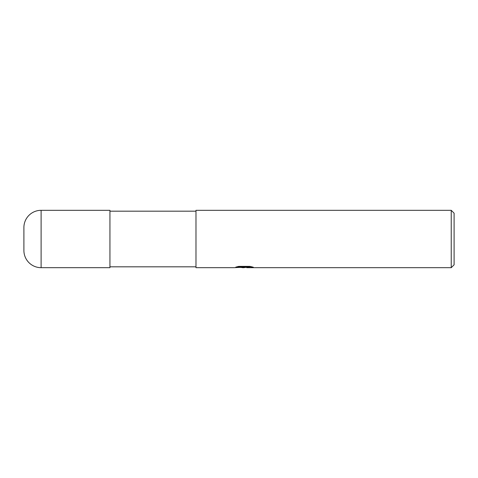 <?xml version="1.0" encoding="UTF-8"?>
<svg xmlns="http://www.w3.org/2000/svg" width="478" height="478" viewBox="0 0 478 478"><rect width="100%" height="100%" fill="white"/><g stroke="black" fill="none" stroke-linecap="round" stroke-linejoin="round"><path stroke-width="0.72" d="M195.98 266.82L109.94 266.82M109.94 211.18L195.98 211.18M246.708 267.226L243.78 267.68L240.446 267.399M243.78 267.68L242.424 267.68M451.232 267.68L451.232 210.32L454.1 213.188L454.1 264.812L451.232 267.68L246.815 267.68L246.708 267.088L250.831 266.551M237.978 266.551L244.927 266.551L244.927 267.136L234.023 267.68L195.98 267.68L195.98 210.32L451.232 210.32M244.927 267.136L235.756 267.136L238.743 266.383L250.06 266.383L253.34 267.226L246.708 267.662M41.108 210.32A17.208 17.208 0 0 0 23.9 227.528L23.9 250.472A17.208 17.208 0 0 0 41.108 267.68L41.108 210.32L109.94 210.32L109.94 267.68L41.108 267.68M244.927 267.106L246.708 267.106"/></g></svg>
